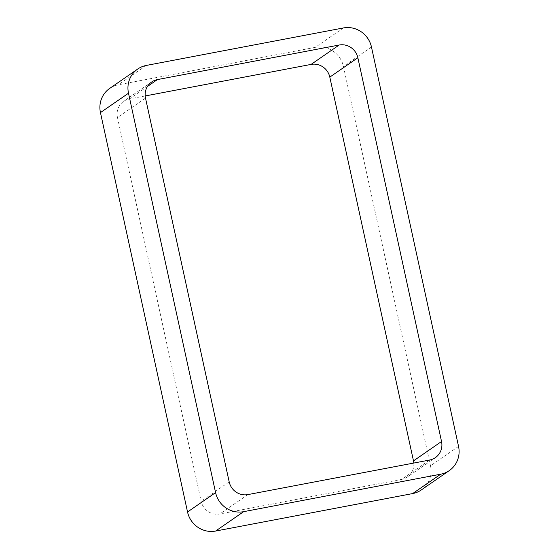 <?xml version="1.0" encoding="UTF-8"?>
<svg xmlns="http://www.w3.org/2000/svg" width="559" height="559" viewBox="0 0 559 559"><rect width="100%" height="100%" fill="white"/><g stroke="black" fill="none" stroke-linecap="round" stroke-linejoin="round"><path stroke-width="0.42" stroke-dasharray="2.79 2.1" d="M343.394 27.95L315.346 47.333L118.305 84.807A24.114 23.233 -124.6 0 0 109.711 88.399M458.548 446.403L430.5 465.78A24.114 23.233 -124.6 0 1 421.241 489.984M430.5 465.78L343.415 66.395A24.114 23.233 -124.6 0 0 315.346 47.333M145.193 95.959L129.367 98.964A16.071 15.491 -124.6 0 0 123.63 101.361L151.678 81.984M145.515 98.118L117.467 117.495A16.071 15.491 -124.6 0 1 123.63 101.361M117.467 117.495L201.142 501.269A16.071 15.491 -124.6 0 0 219.855 513.973L401.586 479.412A16.071 15.491 -124.6 0 0 407.322 477.016L435.37 457.639M413.807 463.041A16.071 15.491 -124.6 0 1 407.322 477.016M146.353 65.424L118.305 84.807M371.462 47.012L343.415 66.395M147.415 86.498L129.367 98.964M229.19 481.886L201.142 501.269M247.903 494.596L219.855 513.973M429.633 460.036L401.586 479.412"/><path stroke-width="0.84" d="M215.585 492.605A24.114 23.233 -124.6 0 0 243.654 511.667L215.606 531.05L412.647 493.576A24.114 23.233 -124.6 0 0 421.241 489.984L449.289 470.601A24.114 23.233 -124.6 0 0 458.548 446.403L371.462 47.012A24.114 23.233 -124.6 0 0 343.394 27.95L146.353 65.424A24.114 23.233 -124.6 0 0 137.759 69.016A24.114 23.233 -124.6 0 0 128.5 93.22L215.585 492.605L187.538 511.988L100.452 112.597A24.114 23.233 -124.6 0 1 109.711 88.399L137.759 69.016M215.606 531.05A24.114 23.233 -124.6 0 1 187.538 511.988M243.654 511.667L440.695 474.193L412.647 493.576M449.289 470.601A24.114 23.233 -124.6 0 1 440.695 474.193M441.533 441.505A16.071 15.491 -124.6 0 1 435.37 457.639A16.071 15.491 -124.6 0 1 429.633 460.036L247.903 494.596A16.071 15.491 -124.6 0 1 229.19 481.886L145.515 98.118A16.071 15.491 -124.6 0 1 151.678 81.984A16.071 15.491 -124.6 0 1 157.414 79.588L339.145 45.027A16.071 15.491 -124.6 0 1 357.858 57.731L441.533 441.505L413.485 460.882L329.81 77.114A16.071 15.491 -124.6 0 0 311.097 64.404L145.193 95.959M413.485 460.882A16.071 15.491 -124.6 0 1 413.807 463.041M128.5 93.22L100.452 112.597M357.858 57.731L329.81 77.114M339.145 45.027L311.097 64.404M157.414 79.588L147.415 86.498"/></g></svg>

